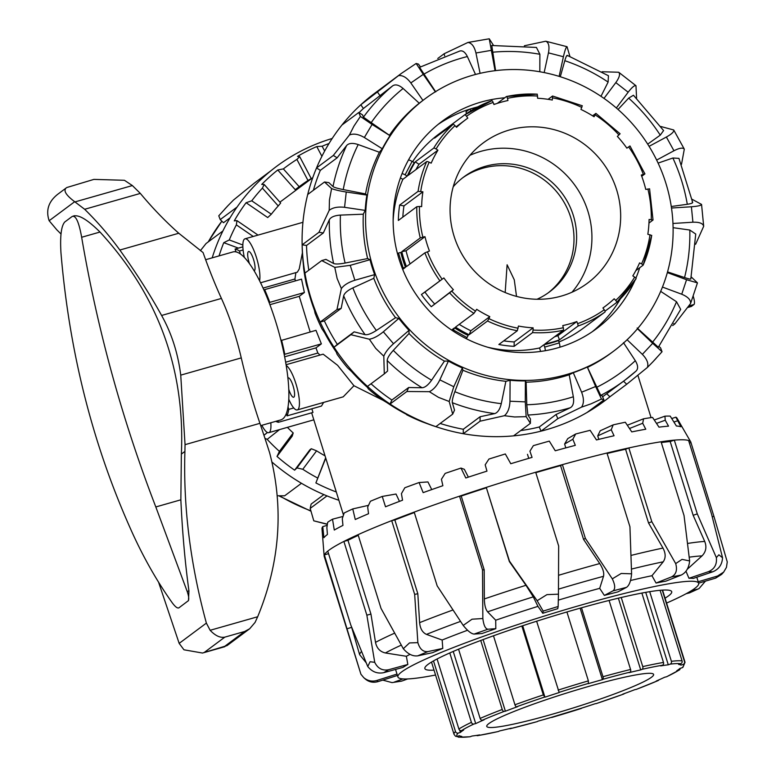 <?xml version="1.0" encoding="UTF-8"?>
<svg xmlns="http://www.w3.org/2000/svg" width="776" height="776" viewBox="0 0 776 776"><rect width="100%" height="100%" fill="white"/><g stroke="black" fill="none" stroke-linecap="round" stroke-linejoin="round"><path stroke-width="1.16" d="M249.455 263.636A10.078 2.561 74.1 0 1 248.388 251.608A10.078 2.561 74.1 0 1 248.611 251.492A10.078 2.561 74.1 0 1 253.81 260.397A10.078 2.561 74.1 0 1 254.189 270.873M287.906 377.97A10.078 2.561 74.1 0 1 287.915 377.96A10.078 2.561 74.1 0 1 288.139 377.844A10.078 2.561 74.1 0 1 293.367 386.846A10.078 2.561 74.1 0 1 293.668 397.244A10.078 2.561 74.1 0 1 288.769 389.339M505.176 292.533L507.106 264.771L514.275 279.816L516.525 296.403M482.779 168.237A71.702 69.035 -126.7 0 1 565.597 205.058A71.702 69.035 -126.7 0 1 548.137 292.901A71.702 69.035 53.3 0 0 570.709 217.396A71.702 69.035 53.3 0 0 462.506 177.937A71.702 69.035 -126.7 0 1 482.779 168.237M310.177 331.973L299.245 296.335L304.386 292.513L301.524 279.137L264.655 289.632A89.938 22.824 74.1 0 1 269.805 302.359L269.194 302.815M319.984 355.059L317.869 353.031L315.958 347.89L321.371 343.865L315.977 330.324L281.009 340.538M286.199 365.496A23.27 5.907 74.1 0 1 297.363 388.844A23.27 5.907 74.1 0 1 297.276 409.932L343.215 396.837L353.943 385.73L337.579 365.283L323.155 354.166L286.072 364.72M353.943 385.73L382.5 400.018M260.571 282.774L297.353 272.182L299.226 268.971L302.397 252.772M295.394 280.883L294.938 279.001L295.85 272.725M286.325 413.569L287.042 415.868L321.477 406.052L323.621 402.424M277.954 420.718L278.438 422.28L312.98 412.434L311.845 408.797M270.814 422.755A23.27 5.907 74.1 0 1 268.787 432.659A23.27 5.907 74.1 0 1 261.851 425.306M278.438 422.28A89.938 22.824 74.1 0 1 275.761 421.339M287.042 415.868A89.938 22.824 -105.9 0 0 288.788 409.369L288.032 406.915M297.276 409.932A23.27 5.907 74.1 0 1 288.779 399.252M284.22 354.7L284.792 354.283A89.938 22.824 -105.9 0 0 281.572 340.121M263.985 290.137L264.655 289.632M244.343 257.428A23.27 5.907 74.1 0 1 245.003 238.814A23.27 5.907 74.1 0 1 255.527 254.712A23.27 5.907 74.1 0 1 259.572 280.747M240.395 253.985L239.464 250.997A89.938 22.824 -105.9 0 0 235.089 249.057L235.972 251.89M691.173 306.491A4.481 1.135 -105.9 0 0 691.29 306.481A4.481 1.135 -105.9 0 0 691.387 306.433L693.986 304.493A6.722 1.707 -105.9 0 0 693.54 297.295L693.133 295.947M293.764 407.953L288.788 409.369M317.869 353.031L285.646 362.208M284.647 356.815L315.958 347.89M321.371 343.865L284.792 354.283M269.902 304.696L299.245 296.335M304.386 292.513L269.805 302.359M263.064 288.08L294.938 279.001M242.859 246.846L235.089 249.057M243.092 249.959L239.464 250.997M419.467 206.484L416.79 206.717L398.35 220.462A120.988 116.487 -126.7 0 1 399.64 205.097L418.089 191.352L422.901 191.808A116.507 112.181 53.3 0 0 421.649 206.61L419.467 206.484A118.747 114.334 -126.7 0 0 422.852 237.126L424.976 236.67A116.507 112.181 53.3 0 0 429.448 251.026L424.889 252.85L406.449 266.595A120.988 116.487 -126.7 0 1 401.803 251.676L420.252 237.941L422.852 237.126M422.901 191.808L403.966 205.912A116.507 112.181 53.3 0 0 402.841 217.105M399.64 205.097L403.966 205.912M429.157 162.203A2.241 0.533 -156.2 0 0 426.674 161.602L408.225 175.347A120.988 116.487 -126.7 0 1 415.257 161.864L433.706 148.129A2.241 0.563 31.4 0 1 436.063 148.973L437.936 150.175A116.507 112.181 53.3 0 0 431.165 163.164L429.157 162.203A118.747 114.334 -126.7 0 0 420.738 191.4M437.936 150.175L419.001 164.279A116.507 112.181 53.3 0 0 415.985 169.566M415.257 161.864L419.001 164.279M455.027 125.664A2.241 0.601 -133.1 0 0 453.029 124.373L434.579 138.118A120.988 116.487 -126.7 0 1 444.163 130.106A120.988 116.487 -126.7 0 1 446.278 128.573L464.727 114.829A2.241 0.601 54.7 0 1 466.512 116.293L467.812 118.117A116.507 112.181 53.3 0 0 465.775 119.601A116.507 112.181 53.3 0 0 456.54 127.312L455.027 125.664A118.747 114.334 -126.7 0 0 436.063 148.973M446.278 128.573L446.666 129.117M497.261 103.383L506.427 96.544A2.241 0.553 77.9 0 1 506.485 96.515A2.241 0.553 77.9 0 1 507.446 98.348L507.97 100.511A116.507 112.181 53.3 0 0 493.924 104.517L493.129 102.432A2.241 0.582 -109.7 0 0 491.887 100.676A2.241 0.582 -109.7 0 0 491.839 100.705A120.988 116.487 53.3 0 0 464.737 114.829L491.887 100.676M548.079 99.318L552.56 96.02L552.299 100.036A116.507 112.181 53.3 0 0 537.613 98.242L537.215 94.187A120.988 116.487 53.3 0 0 506.553 96.525M592.592 115.828L595.91 113.393L594.057 116.759A116.507 112.181 53.3 0 0 580.962 109.435L582.223 105.817M629.908 146.014L626.872 148.148A116.507 112.181 53.3 0 0 617.366 136.411L620.034 133.831M649.522 188.859L645.758 189.412A116.507 112.181 53.3 0 0 641.286 175.056L644.934 173.882L641.752 176.278M643.158 265.062A120.988 116.487 53.3 0 0 651.685 235.448L647.844 234.274A116.507 112.181 53.3 0 0 649.085 219.472L653.033 220.006L648.959 223.071M590.788 322.583A120.988 116.487 -126.7 0 1 588.712 324.174A120.988 116.487 -126.7 0 1 586.598 325.707L605.047 311.971A2.241 0.601 -125.3 0 0 604.232 309.779L602.933 307.956A116.507 112.181 53.3 0 0 604.97 306.481A116.507 112.181 53.3 0 0 614.194 298.77L615.717 300.419A2.241 0.601 46.9 0 1 616.755 302.417A120.988 116.487 53.3 0 0 636.068 278.681A2.241 0.563 -148.6 0 0 636.107 278.632A2.241 0.563 -148.6 0 0 634.681 277.11L632.809 275.897A116.507 112.181 53.3 0 0 639.579 262.918L641.577 263.879A2.241 0.533 23.8 0 1 643.149 265.14A2.241 0.533 23.8 0 1 643.1 265.198L635.825 270.611M636.107 278.632L616.755 302.417A2.241 0.601 46.9 0 1 616.745 302.427L604.999 311.166M577.616 323.65A2.241 0.582 70.3 0 1 577.926 326.104L559.486 339.839A120.988 116.487 -126.7 0 1 544.888 343.991L563.337 330.256A2.241 0.553 -102.1 0 0 563.298 327.734L562.775 325.571A116.507 112.181 53.3 0 0 576.82 321.565L577.616 323.65A118.747 114.334 -126.7 0 0 604.232 309.779M576.82 321.565L557.886 335.668L559.486 339.839M554.549 336.803A116.507 112.181 53.3 0 0 557.886 335.668M533.093 330.052L532.559 332.613L514.11 346.358A120.988 116.487 -126.7 0 1 498.861 344.495L517.301 330.751L518.436 326.046A116.507 112.181 53.3 0 0 533.131 327.841L533.093 330.052A118.747 114.334 -126.7 0 0 563.298 327.734M533.131 327.841L514.197 341.944L514.11 346.358M503.731 340.858A116.507 112.181 53.3 0 0 514.197 341.944M488.909 318.635L487.541 320.983L469.102 334.728A120.988 116.487 -126.7 0 1 455.502 327.123L473.942 313.378L476.687 309.314A116.507 112.181 53.3 0 0 489.782 316.637L488.909 318.635A118.747 114.334 -126.7 0 0 518.116 328.219M489.782 316.637L470.848 330.741L469.102 334.728M459.217 324.349A116.507 112.181 53.3 0 0 470.848 330.741M451.797 291.136L431.291 306.714A120.988 116.487 -126.7 0 1 421.416 294.531L443.872 277.934A116.507 112.181 53.3 0 0 453.378 289.671L451.797 291.136A118.747 114.334 -126.7 0 0 475.562 311.166M453.378 289.671L431.291 306.714M443.872 277.934L424.938 292.038A116.507 112.181 53.3 0 0 434.444 303.765M421.416 294.531L424.938 292.038M444.163 130.106L438.828 134.083A120.988 116.487 53.3 0 0 412.599 161.65M402.084 173.543A4.481 1.096 27.5 0 1 405.091 174.862L412.124 161.379L414.287 162.591A120.988 116.487 53.3 0 0 407.255 176.065L402.88 179.324A120.988 116.487 53.3 0 0 393.141 220.588M402.249 268.244L403.151 267.972L398.505 253.063L400.833 252.404A120.988 116.487 53.3 0 0 405.47 267.313L402.705 269.379M451.574 330.043L454.523 327.841A120.988 116.487 53.3 0 0 468.132 335.445L467.006 337.589L453.407 329.994A4.481 0.514 119.2 0 1 452.903 330.935M487.415 347.153A120.988 116.487 53.3 0 0 539.553 347.978L543.918 344.719A120.988 116.487 53.3 0 0 558.507 340.567L559.253 342.934L544.665 347.095A4.481 1.135 74.1 0 1 545.334 350.694M558.953 341.964A120.988 116.487 53.3 0 0 583.368 328.151L588.712 324.174M424.976 236.67L406.052 250.774A116.507 112.181 53.3 0 0 410.058 263.898M401.803 251.676L406.052 250.774M559.894 347.202A4.481 1.135 -105.9 0 0 559.253 342.934M466.376 338.753A4.481 0.514 -60.8 0 0 467.006 337.589M466.541 113.568L465.988 111.793L469.383 109.261A4.481 1.135 74.1 0 1 469.49 109.203A4.481 1.135 74.1 0 1 470.886 110.755M398.505 253.063L397.419 253.393M403.151 267.972L405.47 267.313M412.124 161.379A4.481 1.096 -152.5 0 0 408.525 159.904M402.88 179.324L400.416 177.946M405.091 174.862L407.255 176.065M543.918 344.719L544.665 347.095M540.63 351.431L539.553 347.978M454.523 327.841L453.407 329.994M616.658 189.887A87.378 84.128 53.3 0 0 483.176 142.959A87.378 84.128 53.3 0 0 467.899 263.297A87.378 84.128 53.3 0 0 587.568 283.114A87.378 84.128 53.3 0 0 616.658 189.887M571.999 292.212A87.378 84.128 53.3 0 0 587.917 211.285A87.378 84.128 53.3 0 0 470.004 155.268M537.011 299.264A71.702 69.035 53.3 0 0 549.457 291.941A71.702 69.035 53.3 0 0 573.328 215.447A71.702 69.035 53.3 0 0 463.805 176.947A71.702 69.035 53.3 0 0 453.233 186.774M458.761 737.2A2.241 2.183 97.3 0 1 457.326 736.366L459.44 735.697A116.507 10.806 162.7 0 0 461.798 736.414L459.712 737.103A2.241 2.183 97.3 0 1 458.761 737.2L469.8 736.793A2.241 1.998 -96.8 0 0 470.198 736.705L472.08 736.017A116.507 10.806 162.7 0 0 479.704 734.911L477.958 735.57A2.241 1.853 80.5 0 1 477.667 735.658L498.124 731.564A2.241 1.465 -102.7 0 0 498.299 731.506L499.657 730.914A116.507 10.806 162.7 0 0 511.384 728.15L510.249 728.683A2.241 1.232 76.2 0 1 510.123 728.732A2.241 1.232 76.2 0 1 509.493 728.615M477.667 735.658A2.241 1.853 80.5 0 1 476.532 735.415M455.502 731.545A120.988 11.213 162.7 0 0 453.999 734.261L455.347 736.065A2.241 2.221 -54.5 0 0 457.316 736.375A118.747 11.009 -17.3 0 1 458.276 733.058A2.241 2.192 -132.7 0 1 455.502 731.545L433.503 660.909M437.092 658.979L458.897 729.013A2.241 2.115 57.2 0 0 461.613 730.575L463.66 730.003A116.507 10.806 162.7 0 0 460.391 732.437L458.276 733.058M460.391 732.437L459.673 730.148M458.558 649.182L480.121 718.421A2.241 1.688 66.6 0 0 482.439 720.177L484.098 719.808A116.507 10.806 162.7 0 0 475.698 723.591L473.884 724.027A2.241 1.862 -115.3 0 1 471.401 722.349L449.789 652.946M475.698 723.591L453.233 651.442M493.478 635.787L514.954 704.763A2.241 0.999 70.1 0 0 516.632 706.771L517.64 706.655A116.507 10.806 162.7 0 0 505.389 711.204L504.148 711.417A2.241 1.242 -110.9 0 1 502.237 709.487L480.732 640.462M505.389 711.204L483.089 639.579M536.633 621.227L559.186 692.551A116.507 10.806 162.7 0 0 544.946 697.178L543.316 694.927L521.85 626.019M544.946 697.178L522.694 625.737M581.505 607.792L602.971 676.721A2.241 0.708 74.5 0 1 603.02 679.252L602.399 679.65A116.507 10.806 162.7 0 0 588.344 683.646L588.383 680.872L566.917 611.973M602.399 679.65L580.138 608.171M621.236 597.491L642.761 666.603A2.241 1.465 77.3 0 1 642.062 669.319L640.704 669.901A116.507 10.806 162.7 0 0 628.977 672.666L630.112 672.132A2.241 1.232 -103.8 0 0 630.578 669.475L609.082 600.44M640.704 669.901L618.365 598.17M649.706 591.671L671.395 661.307A2.241 1.998 83.2 0 1 670.173 664.12L668.282 664.809A116.507 10.806 162.7 0 0 660.657 665.915L662.403 665.245A2.241 1.853 -99.5 0 0 663.48 662.452L641.868 593.068M668.282 664.809L645.719 592.35M662.248 590.129L684.519 661.637A2.241 2.221 125.5 0 1 683.055 664.45L680.921 665.129A116.507 10.806 162.7 0 0 678.563 664.402L680.649 663.713A2.241 2.183 -82.7 0 0 682.075 660.89L660.085 590.303M680.921 665.129L680.494 663.761M680.242 668.301A2.241 2.115 -122.8 0 1 678.748 670.251L676.701 670.823A116.507 10.806 162.7 0 0 679.97 668.378L682.085 667.767A2.241 2.192 47.3 0 0 682.938 667.282L685.033 662.297A120.988 11.213 162.7 0 0 684.519 661.637M658.834 679.892A2.241 1.688 -113.4 0 1 658.145 680.571A2.241 1.688 -113.4 0 1 657.922 680.649L656.263 681.018A116.507 10.806 162.7 0 0 664.663 677.235L666.477 676.788A2.241 1.862 64.7 0 0 667.04 676.527M624.176 693.637A2.241 0.999 -109.9 0 1 623.836 694.025A2.241 0.999 -109.9 0 1 623.729 694.045L622.721 694.171A116.507 10.806 162.7 0 0 634.972 689.612L636.213 689.408A2.241 1.242 69.1 0 0 636.349 689.369L658.145 680.571M537.215 721.612A2.241 0.708 -105.5 0 0 537.283 721.602A2.241 0.708 -105.5 0 0 537.351 721.573L537.962 721.176A116.507 10.806 162.7 0 0 552.017 717.169L581.185 708.275A116.507 10.806 162.7 0 0 595.415 703.638L595.978 703.677M589.11 686.314A87.378 8.099 162.7 0 0 486.756 726.394A87.378 8.099 162.7 0 0 572.591 708.148A87.378 8.099 162.7 0 0 653.605 674.422A87.378 8.099 162.7 0 0 589.11 686.314M260.707 425.626L280.767 419.913A87.319 22.155 -105.9 0 0 282.697 418.953A87.319 22.155 -105.9 0 0 276.983 325.842A87.319 22.155 -105.9 0 0 232.916 251.948L205.64 259.717M158.556 582.145L179.169 643.382L183.951 649.793L202.517 653.043L204.195 652.5L224.827 637.135C220.229 638.047 215.33 635.767 210.141 630.296L206.377 623.109C190.362 564.346 183.204 507.116 184.911 451.428L185.047 444.658L180.74 375.138C177.956 353.148 171.574 333.263 161.602 315.463C150.253 294.928 136.334 273.113 119.843 250.037A313.679 302.01 53.3 0 0 84.662 209.278L74.68 201.711C66.008 195.193 63.186 190.605 66.203 187.957L57.734 194.272C48.519 201.527 45.668 210.344 49.15 220.733L56.92 229.929A313.679 302.01 -126.7 0 1 61.013 234.012M180.856 499.812L155.811 506.951C122.123 419.525 97.407 329.635 81.655 237.262C78.919 221.984 75.747 215.059 72.129 216.504L64.796 221.965C61.265 225.845 59.985 236.079 60.955 252.685C69.171 350.655 92.024 441.942 129.514 526.535C141.795 554.539 155.995 579.895 172.107 602.603C175.172 606.803 177.442 608.549 178.916 607.831L188.5 600.585L188.937 590.875C185.028 562.348 182.331 531.997 180.856 499.812L181.361 454.076C185.183 369.134 158.061 295.113 100.007 232.034C87.669 219.821 78.89 214.496 73.642 216.067M66.697 187.559L93.896 179.392L124.422 180.284L132.376 185.561L140.34 193.418A358.493 345.155 53.3 0 0 178.761 233.246L203.069 252.569A179.246 45.483 -105.9 0 0 221.422 298.43A89.618 22.746 74.1 0 1 241.258 357.901A179.246 45.483 -105.9 0 0 259.931 423.327A465.804 118.204 74.1 0 1 269.602 452.68C284.045 507.717 280.068 562.416 257.671 616.755L255.061 622.439L249.678 628.754L244.624 631.499L224.827 637.135M204.195 652.5L227.048 645.603L249.678 628.754M188.044 601.022C189.218 599.77 188.927 596.56 187.161 591.38L155.811 506.951M74.418 215.699L72.129 216.504M212.188 257.855A192.011 184.872 -126.7 0 1 222.877 231.006A192.011 184.872 -126.7 0 1 237.039 207.085A192.011 184.872 -126.7 0 1 270.931 170.759A192.011 184.872 -126.7 0 1 293.706 155.084A192.011 184.872 -126.7 0 1 332.196 138.477M237.039 207.085L220.229 219.598L218.774 215.806L227.999 205.63L233.45 200.082L254.121 183.281L270.931 170.759M200.402 250.658L206.067 243.519L222.877 231.006M338.879 500.268A192.011 184.872 -126.7 0 1 326.997 495.893A192.011 184.872 -126.7 0 1 301.457 483.283L284.647 495.806L277.333 495.767M301.457 483.283A192.011 184.872 -126.7 0 1 271.998 462.069M327.375 524.159L313.785 520.832L310.187 508.416L326.997 495.893M327.356 524.333L313.785 520.832M323.873 494.593L311.127 504.09L310.187 508.416M311.244 178.577L307.994 180.507L296.898 159.41L299.701 156.645L311.244 178.577L309.789 179.663A162.213 156.18 -126.7 0 0 298.915 186.9M299.701 156.645L297.538 156.383A188.49 181.477 -126.7 0 1 316.773 146.567L322.127 146.237L324.659 151.039M280.66 203.031L278.235 205.95L262.395 188.122L264.189 184.484L280.66 203.031M264.189 184.484L261.725 184.436A188.49 181.477 -126.7 0 1 277.76 169.993L283.366 168.896L299.177 186.696L295.239 189.674L277.76 169.993M253.238 236.467L236.36 224.875L236.971 220.636L257.341 234.624L257.04 235.38M236.971 220.636L234.265 220.869A188.49 181.477 -126.7 0 1 246.099 202.72L251.744 200.809L271.309 214.224L267.71 217.552L246.099 202.72M277.013 456.433L279.418 451.36L293.202 432.95L292.242 436.083L277.013 456.433A188.49 181.477 -126.7 0 0 294.628 470.178L309.857 449.818L311.312 448.741L316.598 450.837L302.795 469.276L296.965 467.918L294.628 470.178M336.26 491.839L336.183 491.935A188.49 181.477 -126.7 0 1 315.89 482.934L325.648 457.791M315.89 482.934L325.765 458.15M316.773 146.567L321.894 156.306M219.055 255.896A188.49 181.477 -126.7 0 1 223.769 242.675L229.269 239.949L242.839 245.003M223.769 242.675L238.407 248.116M263.937 435.297L267.478 432.504M263.927 435.249L267.429 432.484M279.554 429.594L267.177 439.352L264.926 438.295M296.965 467.918L311.312 448.741M317.5 477.938A185.968 179.052 -126.7 0 1 302.795 469.276M325.047 455.842A162.213 156.18 -126.7 0 1 316.598 450.837M279.418 451.36A185.968 179.052 -126.7 0 1 267.177 439.352M293.202 432.95A162.213 156.18 -126.7 0 1 287.382 427.363M229.269 239.949A185.968 179.052 -126.7 0 1 236.36 224.875M251.744 200.809A185.968 179.052 -126.7 0 1 262.395 188.122M271.309 214.224A162.213 156.18 -126.7 0 1 278.235 205.95M283.366 168.896A185.968 179.052 -126.7 0 1 296.898 159.41M299.177 186.696A162.213 156.18 -126.7 0 1 300.205 185.93A162.213 156.18 -126.7 0 1 307.994 180.507M322.127 146.237A185.968 179.052 -126.7 0 1 329.005 143.511M230.055 217.843L223.498 222.722L220.229 219.598M698.196 581.748L717.538 576.025L723.668 572.106L726.443 567.382L727.257 561.911L713.92 516.321L690.95 442.562A192.011 17.8 162.7 0 0 690.737 441.893A192.011 17.8 162.7 0 0 688.613 440.506A192.011 17.8 162.7 0 0 674.315 440.137A192.011 17.8 162.7 0 0 661.065 441.777A192.011 17.8 162.7 0 0 628.841 447.936A192.011 17.8 162.7 0 0 606.968 453.009A192.011 17.8 162.7 0 0 562.396 464.64A192.011 17.8 162.7 0 0 542.414 470.285A192.011 17.8 162.7 0 0 535.683 472.245A192.011 17.8 162.7 0 0 486.474 487.328A192.011 17.8 162.7 0 0 459.537 496.165A192.011 17.8 162.7 0 0 414.19 512.102A192.011 17.8 162.7 0 0 391.696 520.638A192.011 17.8 162.7 0 0 358.056 534.674A192.011 17.8 162.7 0 0 343.884 541.425L366.854 615.184L374.73 662.335L370.084 661.724L367.756 666.535L350.742 624.884L327.773 551.125A192.011 17.8 162.7 0 0 324.378 554.937L360.879 674.111M358.269 535.343A187.53 17.382 162.7 0 0 347.968 540.309L343.884 541.425A192.011 17.8 162.7 0 0 327.773 551.125M414.335 512.558A187.53 17.382 162.7 0 0 394.848 519.968L391.696 520.638L414.665 594.397L417.866 642.635L409.485 642.935L403.307 648.707L381.026 608.423L358.056 534.674M328.549 553.618L324.378 554.937A192.011 17.8 162.7 0 0 324.155 556.072A192.011 17.8 162.7 0 0 324.222 556.44L360.898 674.169M535.683 472.245L558.662 546.003L558.448 594.183L546.934 594.629L537.147 600.721L543.181 611.09L558.157 606.492L557.76 608.675A157.509 14.598 162.7 0 0 542.783 613.273L537.962 606.366L533.277 596.86L525.963 585.288L509.357 561.552L486.387 487.794A187.53 17.382 162.7 0 0 461.216 496.058L459.537 496.165L482.507 569.923L482.847 618.53L472.041 619.2L463.214 625.427L437.169 585.861L414.19 512.102M537.147 600.721L509.444 561.087L486.387 487.794M606.968 453.009L629.937 526.758L631.596 573.813L621.207 573.474L612.303 578.847L585.376 538.389L562.396 464.64L560.563 465.6A187.53 17.382 162.7 0 0 535.809 472.652M661.065 441.777L684.034 515.536L689.641 560.932L682.026 559.38L675.692 563.599L651.811 521.695L628.841 447.936L625.572 449.236A187.53 17.382 162.7 0 0 607.123 453.494M688.613 440.506L711.582 514.265L722.543 557.769L718.877 554.801L716.355 557.614L697.284 513.887L674.315 440.137L670.183 441.534A187.53 17.382 162.7 0 0 661.307 442.562M698.633 583.154L715.685 578.11L721.67 574.347L723.668 572.106M712.261 516.806L713.92 516.321M689.398 443.018L690.95 442.562M716.355 557.614C717.092 564.443 714.434 569.138 708.391 571.689L712.746 571.805C718.867 569.254 722.136 564.579 722.543 557.769M687.264 569.264L702.018 555.897C705.985 551.804 706.887 546.983 704.724 541.444L693.152 515.293L697.284 513.887M712.746 571.805L693.317 578.401A157.509 14.598 162.7 0 0 688.962 578.285L685.984 571.233M688.962 578.285L708.391 571.689M693.152 515.293L670.183 441.534M675.692 563.599C677.516 570.127 676.09 574.58 671.405 576.946L681.202 575.074C686.081 572.669 688.884 567.954 689.641 560.932M681.202 575.074L665.856 581.156A157.509 14.598 162.7 0 0 656.05 583.038L651.966 575.714L663.208 561.814C665.866 557.944 665.779 553.366 662.966 548.06L648.552 522.995L651.811 521.695M656.05 583.038L671.405 576.946M648.552 522.995L625.572 449.236M612.303 578.847C615.242 585.017 615.455 589.023 612.962 590.885L626.523 587.345C629.278 585.424 630.966 580.914 631.596 573.813M626.523 587.345L617.909 591.875A157.509 14.598 162.7 0 0 604.349 595.405L599.693 588.344L603.524 576.306C604.271 572.921 603.01 568.672 599.741 563.56L583.542 539.359L585.376 538.389M604.349 595.405L612.962 590.885M583.542 539.359L560.563 465.6M558.157 606.492L558.448 594.183M542.783 613.273L543.181 611.09M463.214 625.427C467.695 630.966 471.323 633.846 474.117 634.07L487.92 629.22C485.378 628.899 483.69 625.34 482.847 618.53M461.216 496.058L484.195 569.807L484.34 598.946C484.466 605.008 485.563 609.305 487.619 611.837L495.719 620.218L495.815 628.676A157.509 14.598 162.7 0 0 482.012 633.526L474.117 634.07M403.307 648.707C407.933 654.081 412.745 656.457 417.721 655.846L427.964 651.578C423.172 652.112 419.806 649.134 417.866 642.635M394.848 519.968L417.818 593.718L419.622 622.653C420.194 628.647 422.474 632.556 426.48 634.39L442.155 640.035L442.786 648.416A157.509 14.598 162.7 0 0 432.542 652.684L417.721 655.846M347.968 540.309L370.938 614.068L366.854 615.184M370.938 614.068L375.516 642.363C376.719 648.193 380.007 651.733 385.391 652.965L406.372 656.283L407.837 664.469L388.65 669.717C382.413 670.93 377.776 668.466 374.73 662.335M529.921 451.186L533.355 445.647L529.921 451.186L532.064 457.384A188.49 17.47 162.7 0 0 510.773 463.728L505.322 453.97A185.968 17.237 162.7 0 0 488.928 459.053L485.184 464.814L486.969 471.129A188.49 17.47 162.7 0 0 465.794 477.977L460.993 468.074A185.968 17.237 162.7 0 0 445.172 473.389L441.437 479.277L442.873 485.708A188.49 17.47 162.7 0 0 423.153 492.634L419.089 482.536A185.968 17.237 162.7 0 0 404.829 487.755L401.435 493.662L402.55 500.21A188.49 17.47 162.7 0 0 385.517 506.777L382.238 496.436A185.968 17.237 162.7 0 0 370.443 501.238L367.678 507.067L368.532 513.722A188.49 17.47 162.7 0 0 355.262 519.513L352.77 508.92A185.968 17.237 162.7 0 0 344.175 512.994L342.294 518.649L342.953 525.391A188.49 17.47 162.7 0 0 334.281 530.047L332.516 519.202A185.968 17.237 162.7 0 0 327.666 522.287L326.871 527.68L327.433 534.48A188.49 17.47 162.7 0 0 323.902 537.72L322.767 526.623A185.968 17.237 162.7 0 0 321.972 528.534L324.155 556.072M528.737 458.354L527.486 454.338M572.833 439.245L564.608 444.037L567.76 438.615L575.666 433.997L572.833 439.245L575.326 445.337A188.49 17.47 162.7 0 0 555.257 450.778L549.292 441.117A185.968 17.237 162.7 0 0 533.355 445.647M611.226 429.739L597.733 435.879L600.217 430.767L613.195 424.86L611.226 429.739L614.049 435.753A188.49 17.47 162.7 0 0 596.453 439.943L590.138 430.321A185.968 17.237 162.7 0 0 575.666 433.997M627.309 425.238L643.585 418.788L642.693 423.26L645.778 429.225A188.49 17.47 162.7 0 0 631.771 431.902L625.301 422.241A185.968 17.237 162.7 0 0 613.195 424.86M654.275 420L664.925 416.169L665.245 420.233L668.534 426.16A188.49 17.47 162.7 0 0 658.989 427.159L652.558 417.41A185.968 17.237 162.7 0 0 643.585 418.788M671.735 418.545L675.877 417.178L680.882 426.761A188.49 17.47 162.7 0 0 676.4 426.014L670.212 416.12A185.968 17.237 162.7 0 0 664.925 416.169M322.767 526.623L327.2 525.333M332.516 519.202L343.011 516.438M352.77 508.92L368.484 505.341M382.238 496.436L396.022 494.031L399.465 501.374M419.089 482.536L427.935 481.935L431.747 489.588M460.993 468.074L464.349 469.325L468.365 477.133M565.811 447.888L564.608 444.037M598.82 439.361L597.733 435.879M642.693 423.26L629.491 428.498M665.245 420.233L656.496 423.376M677.477 420.834L673.908 422.018M690.737 441.893L677.002 418.148A185.968 17.237 162.7 0 0 675.877 417.178M366.175 662.772L359.627 654.663L351.654 627.328L347.347 628.696M351.431 626.63L351.654 627.328M442.786 648.416L427.964 651.578M417.818 593.718L414.665 594.397M495.815 628.676L487.92 629.22M484.195 569.807L482.507 569.923M705.442 581.137L699.098 588.538L689.524 592.883L699.098 588.538M686.11 593.727L689.524 592.883M691.503 590.614L697.265 589.197M392.045 682.608L401.638 681.134L392.045 682.608L382.762 680.115M402.967 678.913L394.402 682.036M407.662 678.942L401.638 681.134M363.75 677.661L365.36 679.068C369.066 682.114 373.295 682.958 378.058 681.609L376.777 680.484C372.005 681.823 367.669 680.882 363.75 677.661L360.908 674.218M397.002 674.072L376.777 680.484M395.556 669.436L397.904 676.963A157.509 14.598 162.7 0 0 435.549 675.023M397.438 675.46L378.058 681.609M367.756 666.535C372.092 671.89 377.417 673.937 383.742 672.666L388.65 669.717M407.837 664.469A157.509 14.598 162.7 0 0 402.928 667.418L383.742 672.666M434.026 670.134A129.282 11.989 -17.3 0 1 424.86 668.563A129.282 11.989 -17.3 0 1 428.022 664.382A129.282 11.989 -17.3 0 1 560.611 613.835A129.282 11.989 -17.3 0 1 671.715 591.681A129.282 11.989 -17.3 0 1 665.061 598.17M651.966 575.714A157.509 14.598 162.7 0 0 630.519 580.506M599.693 588.344A157.509 14.598 162.7 0 0 579.1 594.057A157.509 14.598 162.7 0 0 558.38 600.11M666.584 603.068A157.509 14.598 162.7 0 0 698.672 583.28A157.509 14.598 162.7 0 0 582.417 604.698A157.509 14.598 162.7 0 0 397.904 676.963M537.962 606.366A157.509 14.598 162.7 0 0 495.719 620.218M467.559 630.248A157.509 14.598 162.7 0 0 442.155 640.035M410.009 654.352A157.509 14.598 162.7 0 0 406.372 656.283M493.488 45.367L489.249 38.8L467.918 42.467L444.192 53.719L437.761 58.501M569.875 56.308L567.043 46.706L545.761 41.215L524.372 45.774M420.398 66.862L418.506 64.136L416.159 63.467L401.454 73.361L360.821 104.779A192.011 184.872 53.3 0 0 341.944 125.023L358.755 112.501L360.394 116.448L353.982 126.042L349.394 135.034L333.331 155.433L316.53 167.946A192.011 184.872 53.3 0 0 307.703 194.504L324.514 181.991L331.604 188.568L329.451 199.888L329.199 210.354L318.955 232.296L302.145 244.818A192.011 184.872 53.3 0 0 304.91 273.103L321.72 260.581L334.766 267.371L337.133 278.526L341.372 288.575L336.978 309.566L320.168 322.089A192.011 184.872 53.3 0 0 334.039 347.212L350.849 334.689L369.337 339.209L375.7 348.375L383.81 356.184L384.285 373.886L367.475 386.409A192.011 184.872 53.3 0 0 390.056 404.024L406.866 391.502L429.332 391.686L438.488 397.351L449.178 401.483L452.699 414.132L435.889 426.654A192.011 184.872 53.3 0 0 439.187 427.741A192.011 184.872 53.3 0 0 463.272 433.716L480.082 421.193L504.381 415.713L514.633 416.974L526.157 416.644L530.396 423.347L513.586 435.86A192.011 184.872 53.3 0 0 541.037 431.146L557.847 418.633L581.505 407.148L590.972 403.869L601.458 399.048L603.932 399.931L587.122 412.444A192.011 184.872 53.3 0 0 609.897 396.779L626.707 384.256L647.378 367.455L652.82 361.907L662.044 351.732L660.589 347.929L658.979 346.387M401.454 73.361L374.847 93.178A192.011 184.872 53.3 0 0 360.821 104.779L363.401 108.504A187.53 180.556 53.3 0 0 359.036 112.675M604 98.397L615.814 82.605C619.423 77.522 620.383 74.069 618.705 72.246L602.108 71.751M636.582 98.183L635.971 85.709C634.564 85.137 631.955 87.3 628.153 92.218L616.348 107.99M341.944 125.023A192.011 184.872 53.3 0 0 316.53 167.946L320.333 170.342A187.53 180.556 53.3 0 0 313.407 190.256M649.085 146.344L666.38 137.032C671.754 134.015 674.208 131.668 673.733 129.99L660.822 126.498M681.503 164.328L684.306 149.147C682.899 147.421 679.446 147.954 673.956 150.757L656.651 160.069M307.703 194.504A192.011 184.872 53.3 0 0 302.116 243.713A192.011 184.872 53.3 0 0 302.145 244.818L306.53 245.468A187.53 180.556 53.3 0 0 308.829 270.174M671.492 208.026L691.397 206.765C697.828 206.28 701.213 205.494 701.553 204.418L692.066 199.277M695.606 244.294L703.687 226.282C702.959 223.362 699.36 222.004 692.91 222.208L672.957 223.478M304.91 273.103A192.011 184.872 53.3 0 0 320.168 322.089L324.368 320.895A187.53 180.556 53.3 0 0 337.337 344.369L354.147 331.847L365.108 334.66C367.591 335.067 371.345 333.68 376.36 330.479L395.547 317.694L398.835 318.422L383.334 331.788C378.174 336.037 373.508 338.511 369.337 339.209M672.676 325.561L674.751 324.009L690.591 303.503L697.449 282.871L691.387 277.08M337.337 344.369L334.039 347.212A192.011 184.872 53.3 0 0 367.475 386.409M371.006 383.78A187.53 180.556 53.3 0 0 391.87 400.028L390.056 404.024A192.011 184.872 53.3 0 0 435.889 426.654M520.686 430.573A187.53 180.556 53.3 0 0 539.262 426.994L541.037 431.146A192.011 184.872 53.3 0 0 587.122 412.444M440.176 423.463A187.53 180.556 53.3 0 0 463.301 429.254L463.272 433.716A192.011 184.872 53.3 0 0 513.586 435.86M463.301 429.254L480.111 416.731L494.671 413.608C497.707 412.686 499.909 409.369 501.277 403.665L505.865 381.317L510.094 380.269A157.509 151.65 53.3 0 0 525.4 380.919L526.138 382.18L526.788 404.762L527.884 415.024L530.415 418.885L530.396 423.347M601.458 399.048L595.628 386.516L581.612 392.21C584.047 398.583 584.008 403.559 581.505 407.148M539.262 426.994L556.072 414.481L570.312 407.74C573.183 406.09 574.182 402.424 573.338 396.769L569.206 374.789L573.28 372.703A157.509 151.65 53.3 0 0 587.306 367.009L600.74 395.391L602.157 395.779L603.932 399.931M587.306 367.009L595.628 386.516M391.87 400.028L408.68 387.505L422.086 387.757C424.986 387.563 428.158 385.051 431.601 380.221L444.435 361.121L448.392 361.063A157.509 151.65 53.3 0 0 462.341 367.95L462.913 370.239L454.852 391.696C452.835 397.234 452.001 400.901 452.34 402.695L454.523 410.135L452.699 414.132M662.044 351.732L652.674 343.302L642.363 354.36C647.077 359.24 648.755 363.605 647.378 367.455M637.154 328.025L658.31 347.241M637.474 328.752L652.674 343.302M398.835 318.422A157.509 151.65 53.3 0 0 409.01 330.353L409.02 333.496L393.316 350.364C389.348 354.777 387.302 358.173 387.185 360.539L387.583 371.044L384.285 373.886M697.449 282.871L686.556 279.719L681.735 294.23C687.895 296.781 690.853 299.875 690.591 303.503M690.659 278.759C691.29 279.486 689.253 279.088 684.548 277.556L667.535 271.891M667.341 272.58L686.556 279.719M324.514 181.991L328.898 182.641L333.001 186.56C334.116 187.423 337.531 188.422 343.244 189.577L365.545 193.922L366.883 195.077A157.509 151.65 53.3 0 0 365.186 210.393L363.304 214.195A157.509 151.65 53.3 0 0 367.64 258.553L370.006 259.708A157.509 151.65 53.3 0 0 374.653 274.617L373.79 278.303L352.847 287.896C347.502 290.496 344.447 293.144 343.671 295.831L341.178 308.373L324.368 320.895M341.178 308.373L336.978 309.566M692.173 201.915C693.54 202.788 691.911 203.574 687.293 204.292L671.269 206.503M363.304 214.195L340.421 215.097C334.543 215.505 330.838 217.067 329.325 219.773L323.34 232.946L306.53 245.468M323.34 232.946L318.955 232.296M618.045 109.464L628.657 98.115L633.458 95.244L663.596 130.562L660.25 135.15L647.698 144.132M358.755 112.501L362.557 114.897L363.41 117.176L389.998 135.703A157.509 151.65 53.3 0 0 382.267 148.769L379.386 152.261L358.202 144.559C352.702 142.774 348.841 143.094 346.63 145.519L337.143 157.819L320.333 170.342M337.143 157.819L333.331 155.433M567.266 55.377L608.433 75.718L608.112 82.081L600.983 96.321M425.267 98.649A157.509 151.65 53.3 0 0 397.729 315.56A157.509 151.65 53.3 0 0 613.438 351.295A157.509 151.65 53.3 0 0 665.876 183.233A157.509 151.65 53.3 0 0 425.267 98.649L424.588 99.153A157.509 151.65 53.3 0 0 422.93 100.405L419.244 103.218L403.103 88.474C398.835 84.875 395.333 84.012 392.598 85.893L363.401 108.504M380.211 95.981L377.631 92.266M545.761 41.215C548.748 42.515 549.641 46.405 548.457 52.875L563.415 56.726C564.88 50.333 566.082 46.987 567.043 46.706M536.439 47.462L539.883 54.281L539.824 71.761M544.16 72.575L548.457 52.875M495.059 70.684L489.249 38.8M491.8 45.629L495.592 70.626M302.116 243.713L302.165 246.302A188.49 181.477 53.3 0 0 303.377 264.567L303.649 268.273A185.968 179.052 53.3 0 0 306.549 285.054L307.8 288.915A188.49 181.477 53.3 0 0 314.435 310.216L315.056 313.194A185.968 179.052 53.3 0 0 321.972 328.869L324.669 332.904A188.49 181.477 53.3 0 0 336.27 352.052L337.065 354.244A185.968 179.052 53.3 0 0 347.561 367.824L351.673 371.665A188.49 181.477 53.3 0 0 367.533 387.466L368.29 388.834A185.968 179.052 53.3 0 0 381.695 399.475L387.137 402.763A188.49 181.477 53.3 0 0 406.246 414.229L406.76 414.801A185.968 179.052 53.3 0 0 422.251 421.834L428.818 424.239A188.49 181.477 53.3 0 0 436.713 426.945L439.187 427.741M459.276 51.216C462.283 50.042 464.979 51.817 467.365 56.541L475.513 74.467M435.724 91.878L419.583 67.328L459.974 50.964M367.64 258.553L345.107 263.045C339.287 264.131 335.455 264.276 333.602 263.491L325.92 259.378L321.72 260.581M623.497 342.672L635.321 360.714C638.144 365.418 638.357 368.91 635.942 371.17L624.389 380.57A187.53 180.556 53.3 0 0 635.942 371.17M660.677 291.369L676.517 301.738L680.688 309.372L658.32 347.25M673.093 227.678L689.806 230.036L695.742 234.061L690.805 279.011M658.096 163.096L672.879 158.013L678.922 158.362M560.301 76.737L564.812 60.703C566.15 56.144 567.072 54.524 567.576 55.853M559.127 76.378L563.415 56.726M662.452 287.062L681.735 294.23M673.743 323.631L674.751 324.009M627.105 339.752L642.363 354.36M623.526 381.21L626.707 384.256M573.28 372.703L581.612 392.21M556.072 414.481L557.847 418.633M526.157 416.644L525.284 401.881L509.968 401.221C509.687 408.001 507.824 412.832 504.381 415.713M510.094 380.269L509.968 401.221M480.111 416.731L480.082 421.193M525.4 380.919L525.284 401.881M449.178 401.483L453.785 386.739L439.837 379.852C436.869 385.885 433.367 389.824 429.332 391.686M448.392 361.063L439.837 379.852M408.68 387.505L406.866 391.502M462.341 367.95L453.785 386.739M383.81 356.184C385.303 352.343 388.534 348.181 393.51 343.72L383.334 331.788M354.147 331.847L350.849 334.689M409.01 330.353L393.51 343.72M341.372 288.575C343.981 285.044 348.482 282.27 354.875 280.252L350.228 265.344L334.766 267.371M374.653 274.617L354.875 280.252M370.006 259.708L350.228 265.344M329.199 210.354C332.72 207.561 337.841 206.552 344.563 207.318L346.251 192.002C339.568 190.954 334.679 189.81 331.604 188.568M365.186 210.393L344.563 207.318M366.883 195.077L346.251 192.002M349.394 135.034C353.458 133.288 358.444 134.112 364.351 137.517L372.092 124.451L360.394 116.448M389.998 135.703L372.092 124.451M382.267 148.769L364.351 137.517M398.457 75.65C402.618 75.059 406.74 77.484 410.834 82.935L423.269 74.37L416.159 63.467M435.326 91.791L423.269 74.37M422.93 100.405L410.834 82.935M467.918 42.467C471.692 42.952 474.369 46.463 475.95 52.991L490.946 50.411M480.082 73.342L475.95 52.991M469.936 109.076A129.282 124.47 -126.7 0 1 472.817 108.223A129.282 124.47 -126.7 0 1 475.727 107.427M493.798 104.188A129.282 124.47 -126.7 0 1 495.263 104.042M620.431 298.818A129.282 124.47 -126.7 0 1 592.379 331.633M438.071 124.451A129.282 124.47 -126.7 0 1 469.402 109.251M634.797 280.737A129.282 124.47 -126.7 0 1 596.579 328.655A129.282 124.47 -126.7 0 1 419.525 299.323A129.282 124.47 -126.7 0 1 442.126 121.289A129.282 124.47 -126.7 0 1 481.071 102.073A129.282 124.47 -126.7 0 1 504.759 97.786M639.725 267.71A129.282 124.47 -126.7 0 1 635.913 278.128M444.619 55.823L444.192 53.719M609.897 396.779L606.716 393.733M373.79 278.303A157.509 151.65 53.3 0 0 395.547 317.694M409.02 333.496A157.509 151.65 53.3 0 0 444.435 361.121M462.913 370.239A157.509 151.65 53.3 0 0 505.865 381.317M526.138 382.18A157.509 151.65 53.3 0 0 569.206 374.789M587.772 367.252A157.509 151.65 53.3 0 0 611.013 353.099L613.438 351.295M419.244 103.218A157.509 151.65 53.3 0 0 389.63 134.966M379.386 152.261A157.509 151.65 53.3 0 0 365.545 193.922M693.54 297.295L692.599 297.567M693.986 304.493L688.748 305.986M691.387 306.433L687.614 307.509M426.674 161.602A120.988 116.487 53.3 0 0 418.089 191.352M453.029 124.373A120.988 116.487 53.3 0 0 433.706 148.129M577.926 326.104A120.988 116.487 53.3 0 0 605.047 311.971M532.559 332.613A120.988 116.487 53.3 0 0 563.337 330.256M487.541 320.983A120.988 116.487 53.3 0 0 517.301 330.751M449.74 292.979A120.988 116.487 53.3 0 0 473.942 313.378M424.889 252.85A120.988 116.487 53.3 0 0 439.866 280.796M416.79 206.717A120.988 116.487 53.3 0 0 420.252 237.941M442.107 279.185A118.747 114.334 -126.7 0 1 427.411 251.754M634.681 277.11A118.747 114.334 -126.7 0 1 615.717 300.419M650.007 234.682A118.747 114.334 -126.7 0 1 641.577 263.879M647.882 188.956A118.747 114.334 -126.7 0 1 651.277 219.598M628.638 146.897A118.747 114.334 -126.7 0 1 643.323 174.319M595.182 114.906A118.747 114.334 -126.7 0 1 618.938 134.937M552.628 97.863A118.747 114.334 -126.7 0 1 581.835 107.447M507.446 98.348A118.747 114.334 -126.7 0 1 537.652 96.03M466.512 116.293A118.747 114.334 -126.7 0 1 493.129 102.432M477.715 106.884L469.596 109.193M471.401 722.349A120.988 11.213 162.7 0 0 458.897 729.013M502.237 709.487A120.988 11.213 162.7 0 0 480.121 718.421M543.316 694.927A120.988 11.213 162.7 0 0 514.954 704.763M588.383 680.872A120.988 11.213 162.7 0 0 558.099 690.116M630.578 669.475A120.988 11.213 162.7 0 0 602.971 676.721M663.48 662.452A120.988 11.213 162.7 0 0 642.761 666.603M682.075 660.89A120.988 11.213 162.7 0 0 671.395 661.307M581.389 708.42A118.747 11.009 -17.3 0 1 551.668 717.49M623.729 694.045A118.747 11.009 -17.3 0 1 595.9 703.706L623.836 694.025M657.922 680.649A118.747 11.009 -17.3 0 1 636.213 689.408M678.748 670.251A118.747 11.009 -17.3 0 1 666.477 676.788M683.055 664.45A118.747 11.009 -17.3 0 1 682.085 667.767M670.173 664.12A118.747 11.009 -17.3 0 1 680.649 663.713M642.062 669.319A118.747 11.009 -17.3 0 1 662.403 665.245M603.02 679.252A118.747 11.009 -17.3 0 1 630.112 672.132M558.972 692.396A118.747 11.009 -17.3 0 1 588.693 683.326M516.632 706.771A118.747 11.009 -17.3 0 1 544.461 697.12M482.439 720.177A118.747 11.009 -17.3 0 1 504.148 711.417M461.613 730.575A118.747 11.009 -17.3 0 1 473.884 724.027M470.198 736.705A118.747 11.009 -17.3 0 1 459.712 737.103M498.299 731.506A118.747 11.009 -17.3 0 1 477.958 735.57M537.351 721.573A118.747 11.009 -17.3 0 1 510.249 728.683M49.15 220.733L74.68 201.711M181.361 454.076L184.911 451.428M257.671 616.755L210.141 630.296M259.931 423.327L185.047 444.658M178.761 233.246L119.843 250.037M140.34 193.418L84.662 209.278M132.376 185.561L75.029 201.896M241.258 357.901L180.74 375.138M221.422 298.43L161.602 315.463M223.992 646.864L244.624 631.499M179.169 643.382L206.377 623.109M57.734 194.272L66.203 187.957M188.937 590.875L187.161 591.38M100.007 232.034L81.655 237.262M310.837 510.812A187.53 180.556 -126.7 0 1 279.554 495.786M208.308 241.85A187.53 180.556 -126.7 0 1 221.868 221.17M717.538 576.025L715.685 578.11M394.606 633.168A187.53 17.382 162.7 0 0 375.516 642.363M385.391 652.965A179.033 16.597 -17.3 0 1 401.289 645.128M361.509 651.549A187.53 17.382 162.7 0 0 359.627 654.663M704.724 541.444A187.53 17.382 162.7 0 0 687.585 543.452M689.204 557.178A179.033 16.597 -17.3 0 1 702.018 555.897M662.966 548.06A187.53 17.382 162.7 0 0 631.004 555.432M631.451 569.08A179.033 16.597 -17.3 0 1 663.208 561.814M599.741 563.56A187.53 17.382 162.7 0 0 558.536 575.297M558.477 589.139A179.033 16.597 -17.3 0 1 603.524 576.306M525.963 585.288A187.53 17.382 162.7 0 0 484.34 598.946M487.619 611.837A179.033 16.597 -17.3 0 1 533.277 596.86M452.99 609.975A187.53 17.382 162.7 0 0 419.622 622.653M426.48 634.39A179.033 16.597 -17.3 0 1 460.546 621.401M691.397 206.765L692.91 222.208M666.38 137.032L673.956 150.757M615.814 82.605L628.153 92.218M492.353 52.244A179.033 172.379 -126.7 0 1 539.883 54.281M423.832 74.205A179.033 172.379 -126.7 0 1 467.365 56.541M392.598 85.893A187.53 180.556 53.3 0 0 363.41 117.176M371.093 122.783A179.033 172.379 -126.7 0 1 403.103 88.474M346.63 145.519A187.53 180.556 53.3 0 0 333.001 186.56M343.244 189.577A179.033 172.379 -126.7 0 1 358.202 144.559M329.325 219.773A187.53 180.556 53.3 0 0 333.602 263.491M345.107 263.045A179.033 172.379 -126.7 0 1 340.421 215.097M343.671 295.831A187.53 180.556 53.3 0 0 365.108 334.66M376.36 330.479A179.033 172.379 -126.7 0 1 352.847 287.896M387.185 360.539A187.53 180.556 53.3 0 0 422.086 387.757M431.601 380.221A179.033 172.379 -126.7 0 1 393.316 350.364M452.34 402.695A187.53 180.556 53.3 0 0 494.671 413.608M501.277 403.665A179.033 172.379 -126.7 0 1 454.852 391.696M600.74 395.391A187.53 180.556 53.3 0 0 624.389 380.57L602.593 396.808M635.321 360.714A179.033 172.379 -126.7 0 1 596.705 387.282M527.884 415.024A187.53 180.556 53.3 0 0 570.312 407.74M573.338 396.769A179.033 172.379 -126.7 0 1 526.788 404.762M676.517 301.738A179.033 172.379 -126.7 0 1 652.509 342.284M689.806 230.036A179.033 172.379 -126.7 0 1 684.548 277.556M672.879 158.013A179.033 172.379 -126.7 0 1 687.293 204.292M628.657 98.115A179.033 172.379 -126.7 0 1 660.25 135.15M564.812 60.703A179.033 172.379 -126.7 0 1 608.112 82.081M280.446 201.76L312.767 177.694M311.642 412.813L343.477 515.031M637.891 375.341L651.064 417.624M691.29 306.481L687.594 307.529M313.824 419.826L268.787 432.659M302.941 222.305L245.003 238.814M465.775 119.601L456.084 126.818M604.97 306.481L602.952 307.985M651.733 235.37L643.149 265.14M649.58 188.781L653.033 220.006M629.976 145.956L644.934 173.882M595.91 113.393L620.102 133.782M552.56 96.02L582.32 105.788M506.485 96.515L537.293 94.158M477.812 106.836L469.49 109.203M431.514 662.073L453.999 734.261M662.549 590.109L685.033 662.297M679.301 670.008L666.778 676.682M510.123 728.732L537.283 721.602M224.894 646.67L202.517 653.043M227.999 205.63L224.768 209.093M310.953 511.219L278.72 495.786M208.152 241.966L221.849 221.15M696.79 577.218L698.672 583.28M656.05 358.444L652.82 361.907M701.553 204.418L703.687 226.282M673.733 129.99L684.306 149.147M618.705 72.246L635.971 85.709M536.439 47.443L491.654 45.503M692.677 202.42L678.942 158.352"/></g></svg>

